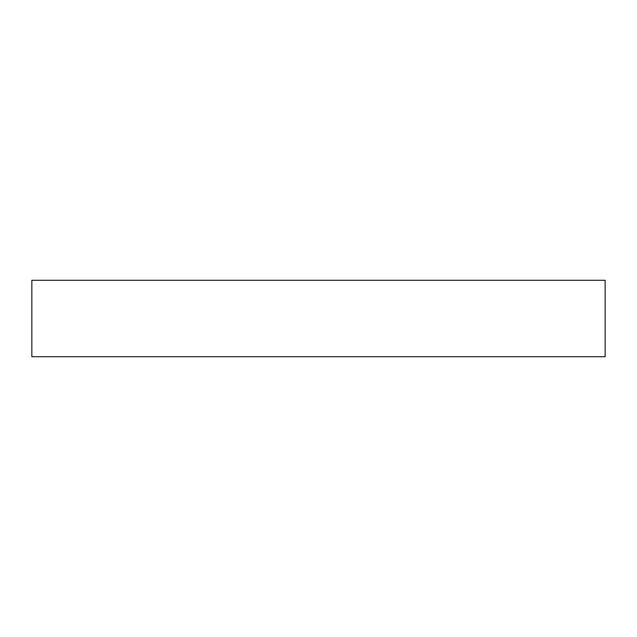 <?xml version="1.0" encoding="UTF-8"?>
<svg xmlns="http://www.w3.org/2000/svg" width="637" height="637" viewBox="0 0 637 637"><rect width="100%" height="100%" fill="white"/><g stroke="black" fill="none" stroke-linecap="round" stroke-linejoin="round"><path stroke-width="0.96" d="M605.15 280.28L31.85 280.28L31.85 356.72L605.15 356.72L605.15 280.28"/></g></svg>
